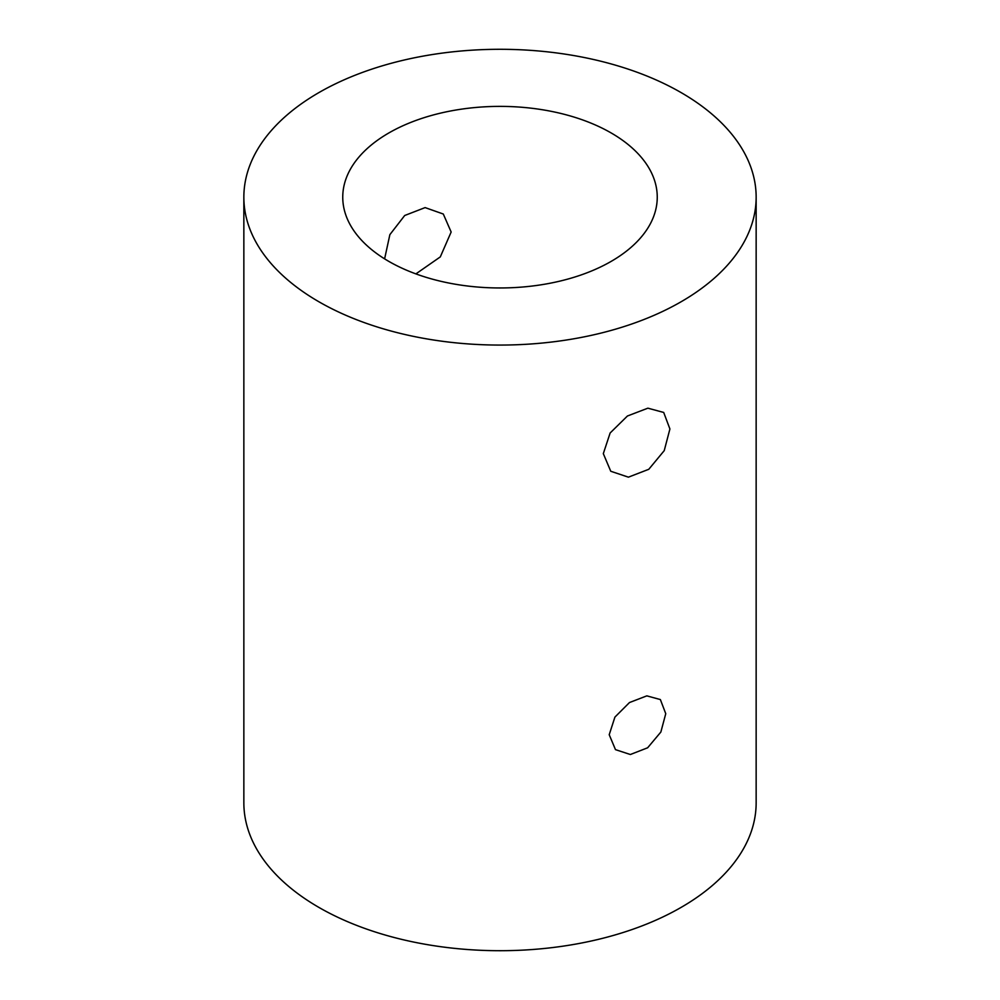 <?xml version="1.0" encoding="UTF-8"?>
<svg xmlns="http://www.w3.org/2000/svg" width="1000" height="1000" viewBox="0 0 1000 1000"><rect width="100%" height="100%" fill="white"/><g stroke="black" fill="none" stroke-linecap="round" stroke-linejoin="round"><path stroke-width="1.5" d="M384.613 258.863L389.862 234.65L404.7 215.5L425.112 207.6L443.3 214.025L451.15 232.013L440.3 256.9L415.887 273.888M669.912 428.975L664.237 450.625L648.787 469.288L628.4 477.163L610.763 471.262L603.312 453.638L610.138 432.987L627.438 416L647.875 408.175L663.7 412.45L669.912 428.975M665.75 713.7L660.863 732.025L647.638 747.788L630.35 754.513L615.475 749.638L609.212 734.712L614.913 717.1L629.475 702.55L646.812 695.863L660.375 699.562L665.75 713.7M611.2 132.975A157.25 90.787 0 0 0 439.825 113.3A157.25 90.787 0 0 0 342.75 197.175A157.25 90.787 0 0 0 388.8 261.375A157.25 90.787 0 0 0 560.175 281.05A157.25 90.787 0 0 0 657.25 197.175A157.25 90.787 0 0 0 611.2 132.975M318.875 301.75A256.15 147.887 0 0 0 598.025 333.812A256.15 147.887 0 0 0 756.15 197.175A256.15 147.887 0 0 0 681.125 92.6A256.15 147.887 0 0 0 401.975 60.55A256.15 147.887 0 0 0 243.85 197.175A256.15 147.887 0 0 0 318.875 301.75M243.85 197.175L243.85 802.825A256.15 147.887 0 0 0 318.875 907.4A256.15 147.887 0 0 0 598.025 939.45A256.15 147.887 0 0 0 756.15 802.825L756.15 197.175"/></g></svg>
